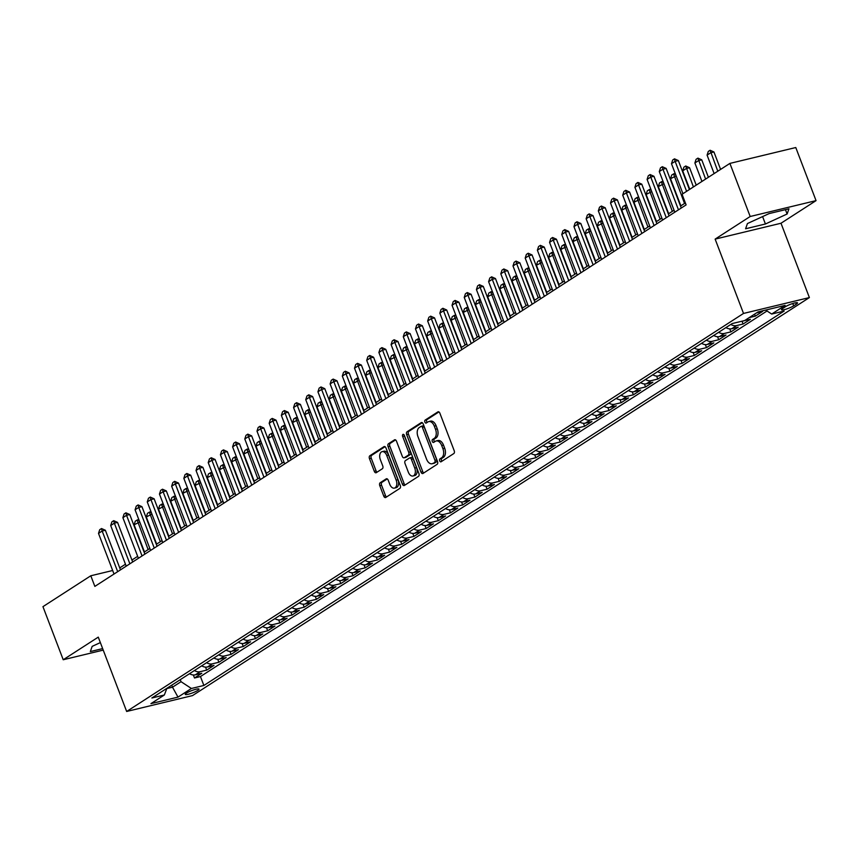 <?xml version="1.0" encoding="UTF-8"?>
<svg xmlns="http://www.w3.org/2000/svg" width="859" height="859" viewBox="0 0 859 859"><rect width="100%" height="100%" fill="white"/><g stroke="black" fill="none" stroke-linecap="round" stroke-linejoin="round"><path stroke-width="1.29" d="M439.69 460.853A1.578 0.966 -103.5 0 0 440.903 461.852A1.578 0.966 -103.5 0 0 441.086 461.766L453.799 453.563A2.266 1.374 -103.5 0 0 454.207 450.707L439.872 413.19A2.266 1.374 -103.5 0 0 438.144 411.762A2.266 1.374 -103.5 0 0 437.886 411.88L425.173 420.083A1.578 0.966 -103.5 0 0 424.883 422.08A1.578 0.966 -103.5 0 0 426.096 423.079A1.578 0.966 -103.5 0 0 426.279 422.993L427.932 421.93A7.237 4.402 -103.5 0 1 428.781 421.565A7.237 4.402 -103.5 0 1 434.3 426.139L435.502 429.264A7.237 4.402 -103.5 0 1 434.214 438.401L432.571 439.464A1.578 0.966 -103.5 0 0 432.292 441.462A1.578 0.966 -103.5 0 0 433.494 442.46A1.578 0.966 -103.5 0 0 433.688 442.385L435.33 441.322A7.237 4.402 -103.5 0 1 436.179 440.957A7.237 4.402 -103.5 0 1 441.709 445.52L442.9 448.645A7.237 4.402 -103.5 0 1 441.623 457.793L439.98 458.856A1.578 0.966 -103.5 0 0 439.69 460.853M436.179 440.957L437.961 440.527A7.237 4.402 -103.5 0 1 443.491 445.091L444.683 448.215A7.237 4.402 -103.5 0 1 443.405 457.364L441.751 458.427A1.578 0.966 -103.5 0 0 441.472 460.424A1.578 0.966 -103.5 0 0 441.977 461.197M438.928 411.923L426.944 419.654A1.578 0.966 -103.5 0 0 426.665 421.651A1.578 0.966 -103.5 0 0 427.17 422.424M428.781 421.565L430.563 421.135A7.237 4.402 -103.5 0 1 436.082 425.71L437.274 428.834A7.237 4.402 -103.5 0 1 435.996 437.972L434.353 439.035A1.578 0.966 -103.5 0 0 434.074 441.032A1.578 0.966 -103.5 0 0 434.579 441.805M197.828 690.378A7.377 1.213 159.1 0 0 199.02 689.122A7.377 1.213 159.1 0 0 193.962 689.82A7.377 1.213 159.1 0 0 186.435 693.116A7.377 1.213 159.1 0 0 185.243 694.383A7.377 1.213 159.1 0 0 190.301 693.685A7.377 1.213 159.1 0 0 197.828 690.378M380.161 482.769A2.266 1.374 -103.5 0 0 379.764 485.625L383.78 496.148A2.266 1.374 -103.5 0 0 385.508 497.576A2.266 1.374 -103.5 0 0 385.777 497.458L399.897 488.352A2.266 1.374 -103.5 0 0 400.294 485.496L385.97 447.969A2.266 1.374 -103.5 0 0 384.241 446.54A2.266 1.374 -103.5 0 0 383.973 446.659L369.853 455.764A2.266 1.374 -103.5 0 0 369.456 458.62L374.309 471.344A2.266 1.374 -103.5 0 0 376.038 472.772A2.266 1.374 -103.5 0 0 376.306 472.654L382.341 468.756A2.266 1.374 -103.5 0 0 382.749 465.9L380.333 459.597A6.056 3.672 -103.5 0 1 382.126 451.641A6.056 3.672 -103.5 0 1 386.743 455.463L396.171 480.16A6.056 3.672 -103.5 0 1 394.388 488.116A6.056 3.672 -103.5 0 1 389.771 484.293L388.204 480.181A2.266 1.374 -103.5 0 0 386.475 478.753A2.266 1.374 -103.5 0 0 386.206 478.86L380.161 482.769L381.944 482.339A2.266 1.374 -103.5 0 0 381.546 485.195L385.562 495.718A2.266 1.374 -103.5 0 0 386.507 496.985M98.27 637.131L63.222 659.744L42.95 606.658L90.796 575.777L94.855 586.396L686.116 204.893L682.057 194.274L729.903 163.403L750.186 216.5L715.139 239.113L743.518 313.438L126.66 711.467L98.27 637.131M420.996 472.139A2.266 1.374 -103.5 0 0 422.725 473.567A2.266 1.374 -103.5 0 0 422.993 473.449L437.113 464.332A2.266 1.374 -103.5 0 0 437.51 461.476L423.186 423.959A2.266 1.374 -103.5 0 0 421.458 422.531A2.266 1.374 -103.5 0 0 421.189 422.649L407.069 431.755A2.266 1.374 -103.5 0 0 406.672 434.611L420.996 472.139L422.778 471.709A2.266 1.374 -103.5 0 0 423.723 472.976M418.505 476.348L404.385 485.453A2.266 1.374 -103.5 0 1 404.117 485.571A2.266 1.374 -103.5 0 1 402.388 484.143L388.064 446.616A2.266 1.374 -103.5 0 1 388.461 443.759L394.506 439.862A2.266 1.374 -103.5 0 1 394.775 439.744A2.266 1.374 -103.5 0 1 396.493 441.172L402.313 456.397A2.266 1.374 -103.5 0 0 404.031 457.826A2.266 1.374 -103.5 0 0 404.299 457.707L408.315 455.12A2.266 1.374 -103.5 0 0 408.712 452.263L402.656 436.415A1.578 0.966 -103.5 0 1 403.129 434.343A1.578 0.966 -103.5 0 1 404.331 435.341L418.902 473.492A2.266 1.374 -103.5 0 1 418.505 476.348M193.35 674.991L194.499 677.987L201.811 673.273L195.315 674.83L200.19 671.684A9.224 7.162 -122.8 0 1 194.424 670.546M205.548 667.121L206.686 670.117L214.009 665.403L207.502 666.971L212.388 663.824A9.224 7.162 -122.8 0 1 206.611 662.686M217.735 659.25L218.884 662.257L226.196 657.532L219.7 659.1L224.575 655.954A9.224 7.162 -122.8 0 1 218.798 654.816M229.922 651.39L231.071 654.386L238.383 649.672L231.887 651.24L236.762 648.094A9.224 7.162 -122.8 0 1 230.996 646.945M242.12 643.52L243.258 646.526L250.581 641.802L244.085 643.37L248.96 640.223A9.224 7.162 -122.8 0 1 243.183 639.085M254.307 635.66L255.456 638.656L262.768 633.942L256.272 635.499L261.147 632.353A9.224 7.162 -122.8 0 1 255.381 631.215M266.494 627.789L267.643 630.796L274.955 626.071L268.459 627.639L273.334 624.493A9.224 7.162 -122.8 0 1 267.568 623.355M278.692 619.93L279.841 622.925L287.153 618.201L280.657 619.769L285.532 616.622A9.224 7.162 -122.8 0 1 279.755 615.484M290.879 612.059L292.028 615.055L299.34 610.341L292.844 611.909L297.719 608.763A9.224 7.162 -122.8 0 1 291.953 607.624M303.077 604.188L304.215 607.195L311.527 602.47L305.031 604.038L309.906 600.892A9.224 7.162 -122.8 0 1 304.14 599.754M315.264 596.329L316.413 599.324L323.725 594.611L317.229 596.178L322.104 593.021A9.224 7.162 -122.8 0 1 316.327 591.883M327.451 588.458L328.6 591.464L335.912 586.74L329.416 588.308L334.291 585.162A9.224 7.162 -122.8 0 1 328.525 584.023M339.649 580.598L340.787 583.594L348.11 578.88L341.603 580.437L346.488 577.291A9.224 7.162 -122.8 0 1 340.712 576.153M351.836 572.728L352.985 575.734L360.297 571.01L353.801 572.577L358.675 569.431A9.224 7.162 -122.8 0 1 352.899 568.293M364.023 564.868L365.172 567.863L372.484 563.139L365.988 564.707L370.863 561.561A9.224 7.162 -122.8 0 1 365.096 560.422M376.221 556.997L377.359 559.993L384.682 555.279L378.175 556.847L383.06 553.701A9.224 7.162 -122.8 0 1 377.284 552.562M388.408 549.126L389.557 552.133L396.869 547.408L390.373 548.976L395.247 545.83A9.224 7.162 -122.8 0 1 389.471 544.692M400.595 541.267L401.744 544.262L409.056 539.549L402.56 541.106L407.434 537.959A9.224 7.162 -122.8 0 1 401.668 536.821M412.792 533.396L413.931 536.403L421.254 531.678L414.757 533.246L419.632 530.1A9.224 7.162 -122.8 0 1 413.855 528.961M424.98 525.536L426.128 528.532L433.441 523.818L426.944 525.375L431.819 522.229A9.224 7.162 -122.8 0 1 426.053 521.091M437.167 517.666L438.315 520.672L445.628 515.948L439.132 517.515L444.006 514.369A9.224 7.162 -122.8 0 1 438.24 513.231M449.364 509.806L450.513 512.802L457.826 508.077L451.329 509.645L456.204 506.499A9.224 7.162 -122.8 0 1 450.427 505.36M461.551 501.935L462.7 504.931L470.013 500.217L463.516 501.785L468.391 498.639A9.224 7.162 -122.8 0 1 462.625 497.501M473.749 494.065L474.887 497.071L482.2 492.347L475.703 493.914L480.578 490.768A9.224 7.162 -122.8 0 1 474.812 489.63M485.936 486.205L487.085 489.201L494.397 484.487L487.901 486.044L492.776 482.898A9.224 7.162 -122.8 0 1 486.999 481.759M498.123 478.334L499.272 481.341L506.585 476.616L500.088 478.184L504.963 475.038A9.224 7.162 -122.8 0 1 499.197 473.9M510.321 470.474L511.459 473.47L518.782 468.756L512.275 470.313L517.161 467.167A9.224 7.162 -122.8 0 1 511.384 466.029M522.508 462.604L523.657 465.599L530.969 460.886L524.473 462.453L529.348 459.307A9.224 7.162 -122.8 0 1 523.571 458.169M534.695 454.733L535.844 457.74L543.156 453.015L536.66 454.583L541.535 451.437A9.224 7.162 -122.8 0 1 535.769 450.299M546.893 446.873L548.031 449.869L555.354 445.155L548.847 446.723L553.733 443.577A9.224 7.162 -122.8 0 1 547.956 442.428M559.08 439.003L560.229 442.009L567.541 437.285L561.045 438.852L565.92 435.706A9.224 7.162 -122.8 0 1 560.154 434.568M571.267 431.143L572.416 434.139L579.728 429.425L573.232 430.982L578.107 427.836A9.224 7.162 -122.8 0 1 572.341 426.698M583.465 423.272L584.603 426.279L591.926 421.554L585.43 423.122L590.305 419.976A9.224 7.162 -122.8 0 1 584.528 418.838M595.652 415.412L596.801 418.408L604.113 413.684L597.617 415.251L602.492 412.105A9.224 7.162 -122.8 0 1 596.726 410.967M607.839 407.542L608.988 410.538L616.3 405.824L609.804 407.391L614.679 404.245A9.224 7.162 -122.8 0 1 608.913 403.107M620.037 399.671L621.186 402.678L628.498 397.953L622.002 399.521L626.877 396.375A9.224 7.162 -122.8 0 1 621.1 395.237M632.224 391.811L633.373 394.807L640.685 390.093L634.189 391.661L639.064 388.504A9.224 7.162 -122.8 0 1 633.298 387.366M644.422 383.941L645.56 386.947L652.872 382.223L646.376 383.79L651.251 380.644A9.224 7.162 -122.8 0 1 645.485 379.506M656.609 376.081L657.758 379.077L665.07 374.363L658.574 375.92L663.449 372.774A9.224 7.162 -122.8 0 1 657.672 371.636M668.796 368.21L669.945 371.217L677.257 366.492L670.761 368.06L675.636 364.914A9.224 7.162 -122.8 0 1 669.87 363.776M680.994 360.351L682.132 363.346L689.455 358.622L682.948 360.189L687.834 357.043A9.224 7.162 -122.8 0 1 682.057 355.905M693.181 352.48L694.33 355.476L701.642 350.762L695.146 352.33L700.021 349.183A9.224 7.162 -122.8 0 1 694.244 348.045M705.368 344.609L706.517 347.616L713.829 342.891L707.333 344.459L712.208 341.313A9.224 7.162 -122.8 0 1 706.442 340.175M717.566 336.749L718.704 339.745L726.027 335.031L719.531 336.588L724.405 333.442A9.224 7.162 -122.8 0 1 718.629 332.304M729.753 328.879L730.902 331.885L738.214 327.161L731.718 328.729L736.592 325.582A9.224 7.162 -122.8 0 1 730.826 324.444M742.015 321.202L743.089 324.015L750.401 319.301L744.205 320.675M754.535 314.179L755.286 316.155L762.599 311.43L756.532 312.891M785.309 306.781L782.624 308.51A7.14 1.181 159.1 0 0 781.465 309.723A7.14 1.181 159.1 0 0 786.372 309.047A7.14 1.181 159.1 0 0 793.662 305.847L796.347 304.118A7.14 1.181 159.1 0 0 797.506 302.894A7.14 1.181 159.1 0 0 792.599 303.571A7.14 1.181 159.1 0 0 785.309 306.781M743.518 313.438L809.382 297.579L192.523 695.597L126.66 711.467M194.499 677.987L200.458 676.548L203.873 685.471L784.16 311.044L771.693 314.05L765.637 310.088M203.873 685.471L191.407 688.478L177.996 697.121L150.937 703.639L164.348 694.995L151.882 697.991L732.179 323.564L744.635 320.568L758.046 311.914L785.105 305.396L771.693 314.05M755.286 316.155L749.22 317.615M743.089 324.015L736.592 325.582M730.902 331.885L724.405 333.442M718.704 339.745L712.208 341.313M706.517 347.616L700.021 349.183M694.33 355.476L687.834 357.043M682.132 363.346L675.636 364.914M669.945 371.217L663.449 372.774M657.758 379.077L651.251 380.644M645.56 386.947L639.064 388.504M633.373 394.807L626.877 396.375M621.186 402.678L614.679 404.245M608.988 410.538L602.492 412.105M596.801 418.408L590.305 419.976M584.603 426.279L578.107 427.836M572.416 434.139L565.92 435.706M560.229 442.009L553.733 443.577M548.031 449.869L541.535 451.437M535.844 457.74L529.348 459.307M523.657 465.599L517.161 467.167M511.459 473.47L504.963 475.038M499.272 481.341L492.776 482.898M487.085 489.201L480.578 490.768M474.887 497.071L468.391 498.639M462.7 504.931L456.204 506.499M450.513 512.802L444.006 514.369M438.315 520.672L431.819 522.229M426.128 528.532L419.632 530.1M413.931 536.403L407.434 537.959M401.744 544.262L395.247 545.83M389.557 552.133L383.06 553.701M377.359 559.993L370.863 561.561M365.172 567.863L358.675 569.431M352.985 575.734L346.488 577.291M340.787 583.594L334.291 585.162M328.6 591.464L322.104 593.021M316.413 599.324L309.906 600.892M304.215 607.195L297.719 608.763M292.028 615.055L285.532 616.622M279.841 622.925L273.334 624.493M267.643 630.796L261.147 632.353M255.456 638.656L248.96 640.223M243.258 646.526L236.762 648.094M231.071 654.386L224.575 655.954M218.884 662.257L212.388 663.824M206.686 670.117L200.19 671.684M200.458 676.548L767.012 310.99M171.736 685.181L172.509 687.2L181.045 681.692L180.272 679.673M715.139 239.113L781.003 223.243L816.05 200.63L750.186 216.5M816.05 200.63L795.778 147.533L729.903 163.403M63.222 659.744L103.23 650.113M781.003 223.243L809.382 297.579M112.679 570.505L90.796 575.777M685.364 202.939L680.521 206.063M674.057 210.24L668.334 213.934M661.87 218.1L656.136 221.794M649.672 225.971L643.949 229.664M637.485 233.831L631.762 237.524M625.298 241.701L619.564 245.395M613.101 249.572L607.377 253.265M600.913 257.432L595.19 261.125M588.726 265.302L582.993 268.996M576.529 273.162L570.806 276.856M564.342 281.033L558.608 284.726M552.144 288.892L546.421 292.597M539.957 296.763L534.234 300.457M527.77 304.634L522.036 308.327M515.572 312.493L509.849 316.187M503.385 320.364L497.662 324.058M491.198 328.224L485.464 331.918M479 336.094L473.277 339.788M466.813 343.954L461.09 347.659M454.626 351.825L448.892 355.519M442.428 359.696L436.705 363.389M430.241 367.555L424.518 371.249M418.043 375.426L412.32 379.12M405.856 383.286L400.133 386.979M393.669 391.156L387.935 394.85M381.471 399.016L375.748 402.721M369.284 406.887L363.561 410.581M357.097 414.757L351.363 418.451M344.899 422.617L339.176 426.311M332.712 430.488L326.989 434.182M320.525 438.348L314.791 442.041M308.327 446.218L302.604 449.912M296.14 454.089L290.417 457.783M283.953 461.949L278.219 465.642M271.755 469.819L266.032 473.513M259.568 477.679L253.845 481.373M247.371 485.55L241.647 489.243M235.183 493.41L229.46 497.114M222.996 501.28L217.263 504.974M210.799 509.151L205.076 512.844M198.612 517.011L192.888 520.704M186.424 524.881L180.691 528.575M174.227 532.741L168.504 536.435M162.04 540.612L156.317 544.305M149.853 548.471L144.119 552.176M137.655 556.342L131.932 560.036M125.468 564.213L119.745 567.906M166.786 688.574L172.509 687.2L177.996 697.121M742.734 321.03A9.224 7.162 57.2 0 0 743.905 320.858M725.941 327.59A9.224 7.162 57.2 0 0 731.718 328.729M713.754 335.45A9.224 7.162 57.2 0 0 719.531 336.588M701.567 343.321A9.224 7.162 57.2 0 0 707.333 344.459M689.369 351.191A9.224 7.162 57.2 0 0 695.146 352.33M677.182 359.051A9.224 7.162 57.2 0 0 682.948 360.189M664.995 366.922A9.224 7.162 57.2 0 0 670.761 368.06M652.797 374.782A9.224 7.162 57.2 0 0 658.574 375.92M640.61 382.652A9.224 7.162 57.2 0 0 646.376 383.79M628.423 390.512A9.224 7.162 57.2 0 0 634.189 391.661M616.225 398.383A9.224 7.162 57.2 0 0 622.002 399.521M604.038 406.253A9.224 7.162 57.2 0 0 609.804 407.391M591.84 414.113A9.224 7.162 57.2 0 0 597.617 415.251M579.653 421.984A9.224 7.162 57.2 0 0 585.43 423.122M567.466 429.844A9.224 7.162 57.2 0 0 573.232 430.982M555.268 437.714A9.224 7.162 57.2 0 0 561.045 438.852M543.081 445.574A9.224 7.162 57.2 0 0 548.847 446.723M530.894 453.445A9.224 7.162 57.2 0 0 536.66 454.583M518.696 461.315A9.224 7.162 57.2 0 0 524.473 462.453M506.509 469.175A9.224 7.162 57.2 0 0 512.275 470.313M494.322 477.046A9.224 7.162 57.2 0 0 500.088 478.184M482.124 484.906A9.224 7.162 57.2 0 0 487.901 486.044M469.937 492.776A9.224 7.162 57.2 0 0 475.703 493.914M457.74 500.647A9.224 7.162 57.2 0 0 463.516 501.785M445.553 508.507A9.224 7.162 57.2 0 0 451.329 509.645M433.365 516.377A9.224 7.162 57.2 0 0 439.132 517.515M421.168 524.237A9.224 7.162 57.2 0 0 426.944 525.375M408.981 532.108A9.224 7.162 57.2 0 0 414.757 533.246M396.794 539.967A9.224 7.162 57.2 0 0 402.56 541.106M384.596 547.838A9.224 7.162 57.2 0 0 390.373 548.976M372.409 555.709A9.224 7.162 57.2 0 0 378.175 556.847M360.222 563.568A9.224 7.162 57.2 0 0 365.988 564.707M348.024 571.439A9.224 7.162 57.2 0 0 353.801 572.577M335.837 579.299A9.224 7.162 57.2 0 0 341.603 580.437M323.65 587.169A9.224 7.162 57.2 0 0 329.416 588.308M311.452 595.029A9.224 7.162 57.2 0 0 317.229 596.178M299.265 602.9A9.224 7.162 57.2 0 0 305.031 604.038M287.067 610.77A9.224 7.162 57.2 0 0 292.844 611.909M274.88 618.63A9.224 7.162 57.2 0 0 280.657 619.769M262.693 626.501A9.224 7.162 57.2 0 0 268.459 627.639M250.495 634.361A9.224 7.162 57.2 0 0 256.272 635.499M238.308 642.231A9.224 7.162 57.2 0 0 244.085 643.37M226.121 650.091A9.224 7.162 57.2 0 0 231.887 651.24M213.923 657.962A9.224 7.162 57.2 0 0 219.7 659.1M201.736 665.832A9.224 7.162 57.2 0 0 207.502 666.971M164.348 694.995L166.882 688.317M189.549 673.692A9.224 7.162 57.2 0 0 195.315 674.83M181.045 681.692L191.407 688.478M747.427 223.565L745.591 228.773L765.423 223.995L787.102 214.009L788.949 208.812L769.116 213.59L747.427 223.565M100.363 642.596L92.171 646.365L90.324 651.573L102.65 648.599M785.437 209.65L787.102 214.009M762.599 216.586L765.423 223.995M422.241 422.692L408.852 431.325A2.266 1.374 -103.5 0 0 408.444 434.182L422.778 471.709M434.675 462.271A1.578 0.966 -103.5 0 0 434.955 460.274L422.381 427.331A1.578 0.966 -103.5 0 0 421.178 426.332A1.578 0.966 -103.5 0 0 420.985 426.418L419.256 427.535A7.237 4.402 -103.5 0 0 417.968 436.673L426.569 459.189A7.237 4.402 -103.5 0 0 432.088 463.753A7.237 4.402 -103.5 0 0 432.947 463.388L436.458 461.841A1.578 0.966 -103.5 0 0 436.737 459.844L434.955 460.274M421.372 426.322L422.768 425.989A1.578 0.966 -103.5 0 1 422.95 425.903A1.578 0.966 -103.5 0 1 424.163 426.902L436.737 459.844M432.088 463.753L433.87 463.323A7.237 4.402 -103.5 0 0 434.729 462.958L432.947 463.388M436.458 461.841L434.729 462.958M395.548 439.905L390.244 443.33A2.266 1.374 -103.5 0 0 389.846 446.186L404.17 483.714A2.266 1.374 -103.5 0 0 405.115 484.981M405.523 457.407A2.266 1.374 -103.5 0 0 405.813 457.396A2.266 1.374 -103.5 0 0 406.082 457.278L410.087 454.69A2.266 1.374 -103.5 0 0 410.495 451.834L404.439 435.996L402.656 436.415M404.278 435.191A1.578 0.966 -103.5 0 0 404.439 435.996M408.336 472.182A6.056 3.672 -103.5 0 0 412.954 476.004A6.056 3.672 -103.5 0 0 414.736 468.058L411.418 459.35A2.266 1.374 -103.5 0 0 409.689 457.922A2.266 1.374 -103.5 0 0 409.421 458.04L405.416 460.628A2.266 1.374 -103.5 0 0 405.018 463.484L408.336 472.182M412.954 476.004L414.736 475.575A6.056 3.672 -103.5 0 0 416.518 467.629L414.736 468.058M411.203 457.611A2.266 1.374 -103.5 0 1 411.472 457.493A2.266 1.374 -103.5 0 1 413.2 458.921L416.518 467.629M387.259 478.914L381.944 482.339M394.388 488.116L396.171 487.687A6.056 3.672 -103.5 0 0 397.953 479.73L396.171 480.16M382.126 451.641L383.898 451.211A6.056 3.672 -103.5 0 1 388.515 455.034L397.953 479.73M385.025 446.701L371.636 455.345A2.266 1.374 -103.5 0 0 371.238 458.201L376.092 470.915A2.266 1.374 -103.5 0 0 377.037 472.182M720.594 169.406L713.947 151.979L710.737 152.752L707.086 155.114L714.13 173.582M707.086 155.114L708.278 151.442L710.103 150.261L713.947 151.979M717.791 171.22L710.103 150.261M682.937 193.704L671.48 163.693L672.672 160.021L674.498 158.84L675.131 161.331L678.342 160.558L689.401 189.538M671.48 163.693L675.131 161.331L686.599 191.353M674.498 158.84L678.342 160.558M708.407 177.276L701.749 159.849L698.55 160.622L694.888 162.985L701.943 181.442M694.888 162.985L696.091 159.312L697.916 158.131L701.749 159.849M705.604 179.091L697.916 158.131M696.219 185.136L689.562 167.72L686.362 168.493L682.701 170.844L689.756 189.313M682.701 170.844L683.893 167.172L685.729 165.991L689.562 167.72M693.406 186.951L685.729 165.991M725.372 327.955L726.123 327.698M676.13 175.88L670.514 178.715L680.865 205.838M670.514 178.715L671.706 175.043L674.068 173.733L675.646 174.624M684.526 203.486L673.531 173.862M713.174 335.826L713.936 335.568M663.943 183.751L658.316 186.575L668.678 213.708M658.316 186.575L659.519 182.903L661.881 181.603L663.459 182.484M672.339 211.346L661.344 181.732M674.809 212.194L659.283 171.553L660.485 167.881L662.31 166.71L662.944 169.202L666.154 168.428L681.273 208.018M659.283 171.553L662.944 169.202L678.46 209.832M662.31 166.71L666.154 168.428M662.611 220.054L647.095 179.424L648.287 175.751L650.123 174.57L650.757 177.061L653.957 176.288L669.075 215.888M647.095 179.424L650.757 177.061L666.273 217.703M650.123 174.57L653.957 176.288M650.424 227.925L634.908 187.294L636.1 183.622L637.926 182.441L638.559 184.932L641.77 184.159L656.888 223.748M634.908 187.294L638.559 184.932L654.075 225.563M637.926 182.441L641.77 184.159M638.226 235.796L622.711 195.154L623.913 191.482L625.739 190.301L626.372 192.792L629.572 192.029L644.701 231.619M622.711 195.154L626.372 192.792L641.888 233.433M625.739 190.301L629.572 192.029M700.987 343.697L701.749 343.428M651.756 191.611L646.129 194.445L656.491 221.568M646.129 194.445L647.321 190.773L649.683 189.463L651.272 190.354M660.141 219.217L649.146 189.592M626.039 243.655L610.524 203.025L611.715 199.352L613.551 198.171L614.185 200.662L617.385 199.889L632.503 239.489M610.524 203.025L614.185 200.662L629.701 241.293M613.551 198.171L617.385 199.889M688.8 351.556L689.552 351.299M639.558 199.481L633.942 202.316L644.293 229.439M633.942 202.316L635.134 198.644L637.496 197.334L639.075 198.214M647.954 227.077L636.959 197.463M613.852 251.526L598.336 210.885L599.528 207.212L601.354 206.031L601.987 208.533L605.198 207.76L620.316 247.349M598.336 210.885L601.987 208.533L617.503 249.164M601.354 206.031L605.198 207.76M676.602 359.427L677.364 359.159M627.371 207.341L621.744 210.176L632.106 237.309M621.744 210.176L622.936 206.504L625.309 205.194L626.887 206.085M635.767 234.947L624.772 205.322M601.654 259.386L586.139 218.755L587.341 215.083L589.167 213.902L589.8 216.393L593 215.62L608.118 255.22M586.139 218.755L589.8 216.393L605.316 257.024M589.167 213.902L593 215.62M664.415 367.287L665.177 367.029M615.173 215.212L609.557 218.046L619.919 245.169M609.557 218.046L610.749 214.374L613.111 213.064L614.7 213.945M623.57 242.807L612.574 213.193M589.467 267.256L573.952 226.615L575.143 222.943L576.98 221.772L577.613 224.263L580.813 223.49L595.931 263.079M573.952 226.615L577.613 224.263L593.129 264.894M576.98 221.772L580.813 223.49M652.228 375.158L652.98 374.9M602.986 223.072L597.359 225.906L607.721 253.04M597.359 225.906L598.562 222.234L600.924 220.924L602.503 221.815M611.383 250.678L600.387 221.053M577.28 275.116L561.765 234.486L562.956 230.813L564.782 229.632L565.415 232.123L568.626 231.35L583.744 270.95M561.765 234.486L565.415 232.123L580.931 272.765M564.782 229.632L568.626 231.35M640.03 383.017L640.793 382.76M590.799 230.942L585.172 233.777L595.534 260.9M585.172 233.777L586.364 230.105L588.726 228.795L590.316 229.686M599.185 258.548L588.2 228.923M565.082 282.987L549.567 242.356L550.769 238.684L552.595 237.503L553.228 239.994L556.428 239.221L571.546 278.821M549.567 242.356L553.228 239.994L568.744 280.625M552.595 237.503L556.428 239.221M627.843 390.888L628.605 390.63M578.601 238.813L572.985 241.637L583.347 268.77M572.985 241.637L574.177 237.964L576.539 236.665L578.128 237.546M586.998 266.408L576.002 236.794M552.895 290.857L537.38 250.216L538.572 246.544L540.397 245.363L541.03 247.854L544.241 247.091L559.359 286.681M537.38 250.216L541.03 247.854L556.557 288.495M540.397 245.363L544.241 247.091M615.656 398.759L616.408 398.49M566.414 246.673L560.787 249.507L571.149 276.641M560.787 249.507L561.99 245.835L564.352 244.525L565.931 245.416M574.811 274.279L563.815 244.654M540.708 298.717L525.193 258.087L526.384 254.414L528.21 253.233L528.843 255.724L532.054 254.951L547.172 294.551M525.193 258.087L528.843 255.724L544.359 296.355M528.21 253.233L532.054 254.951M603.458 406.618L604.221 406.361M554.227 254.543L548.6 257.378L558.962 284.501M548.6 257.378L549.792 253.706L552.154 252.396L553.744 253.276M562.613 282.139L551.628 252.525M591.271 414.489L592.023 414.221M542.029 262.403L536.413 265.238L546.764 292.371M536.413 265.238L537.605 261.565L539.967 260.256L541.546 261.147M550.426 290.009L539.431 260.384M579.084 422.349L579.836 422.091M529.842 270.274L524.215 273.108L534.577 300.231M524.215 273.108L525.418 269.436L527.78 268.126L529.359 269.007M538.239 297.869L527.243 268.255M566.886 430.219L567.649 429.962M517.655 278.133L512.028 280.968L522.39 308.102M512.028 280.968L513.22 277.296L515.583 275.986L517.172 276.877M526.041 305.74L515.056 276.115M554.699 438.079L555.451 437.822M505.457 286.004L499.841 288.839L510.192 315.962M499.841 288.839L501.033 285.167L503.395 283.857L504.974 284.748M513.854 313.61L502.859 283.985M542.501 445.95L543.264 445.692M493.27 293.875L487.644 296.709L498.005 323.832M487.644 296.709L488.846 293.026L491.208 291.727L492.787 292.608M501.667 321.47L490.672 291.856M530.314 453.82L531.077 453.552M481.083 301.734L475.457 304.569L485.818 331.703M475.457 304.569L476.648 300.897L479.011 299.587L480.6 300.478M489.469 329.341L478.474 299.716M518.127 461.68L518.879 461.423M468.885 309.605L463.269 312.44L473.62 339.563M463.269 312.44L464.461 308.768L466.824 307.458L468.402 308.338M477.282 337.2L466.287 307.586M505.93 469.551L506.692 469.293M456.698 317.465L451.072 320.3L461.433 347.433M451.072 320.3L452.263 316.627L454.626 315.317L456.215 316.209M465.095 345.071L454.1 315.446M493.742 477.411L494.505 477.153M444.5 325.336L438.885 328.17L449.246 355.293M438.885 328.17L440.076 324.498L442.439 323.188L444.028 324.068M452.897 352.942L441.902 323.317M481.555 485.281L482.307 485.024M432.313 333.206L426.687 336.03L437.048 363.164M426.687 336.03L427.889 332.358L430.252 331.059L431.83 331.939M440.71 360.801L429.715 331.177M469.358 493.152L470.12 492.883M420.126 341.066L414.5 343.901L424.861 371.024M414.5 343.901L415.692 340.228L418.054 338.918L419.643 339.81M428.512 368.672L417.528 339.047M457.171 501.012L457.933 500.754M407.928 348.937L402.313 351.771L412.664 378.894M402.313 351.771L403.505 348.099L405.867 346.789L407.456 347.67M416.325 376.532L405.33 346.918M444.983 508.882L445.735 508.614M395.741 356.796L390.115 359.631L400.477 386.765M390.115 359.631L391.317 355.959L393.68 354.649L395.258 355.54M404.138 384.402L393.143 354.778M432.786 516.742L433.548 516.484M383.554 364.667L377.928 367.502L388.289 394.625M377.928 367.502L379.12 363.829L381.482 362.519L383.071 363.4M391.94 392.262L380.956 362.648M420.599 524.613L421.35 524.355M371.356 372.527L365.741 375.362L376.092 402.495M365.741 375.362L366.933 371.689L369.295 370.379L370.873 371.271M379.753 400.133L368.758 370.508M408.412 532.473L409.163 532.215M359.169 380.397L353.543 383.232L363.905 410.355M353.543 383.232L354.746 379.56L357.108 378.25L358.686 379.141M367.566 408.004L356.571 378.379M396.214 540.343L396.976 540.086M346.982 388.268L341.356 391.092L351.718 418.226M341.356 391.092L342.548 387.42L344.91 386.12L346.499 387.001M355.368 415.863L344.384 386.249M384.027 548.214L384.778 547.945M334.785 396.128L329.169 398.963L339.52 426.085M329.169 398.963L330.361 395.29L332.723 393.98L334.301 394.872M343.181 423.734L332.186 394.109M371.829 556.074L372.591 555.816M322.597 403.998L316.971 406.833L327.333 433.956M316.971 406.833L318.174 403.161L320.536 401.851L322.114 402.731M330.994 431.594L319.999 401.98M359.642 563.944L360.404 563.676M310.41 411.858L304.784 414.693L315.146 441.827M304.784 414.693L305.976 411.021L308.338 409.711L309.927 410.602M318.796 439.464L307.801 409.84M347.455 571.804L348.206 571.546M298.213 419.729L292.586 422.564L302.948 449.687M292.586 422.564L293.789 418.891L296.151 417.581L297.729 418.462M306.609 447.324L295.614 417.71M335.257 579.675L336.019 579.417M286.026 427.589L280.399 430.423L290.761 457.557M280.399 430.423L281.591 426.751L283.953 425.441L285.542 426.332M294.412 455.195L283.427 425.57M323.07 587.535L323.832 587.277M273.828 435.459L268.212 438.294L278.574 465.417M268.212 438.294L269.404 434.622L271.766 433.312L273.355 434.203M282.224 463.065L271.229 433.441M310.883 595.405L311.634 595.147M261.641 443.33L256.014 446.154L266.376 473.288M256.014 446.154L257.217 442.482L259.579 441.182L261.157 442.063M270.037 470.925L259.042 441.311M298.685 603.276L299.447 603.007M249.454 451.19L243.827 454.024L254.189 481.158M243.827 454.024L245.019 450.352L247.381 449.042L248.97 449.933M257.84 478.796L246.855 449.171M286.498 611.136L287.25 610.878M237.256 459.06L231.64 461.895L241.991 489.018M231.64 461.895L232.832 458.223L235.194 456.913L236.783 457.793M245.653 486.656L234.657 457.042M274.311 619.006L275.063 618.738M225.069 466.92L219.442 469.755L229.804 496.889M219.442 469.755L220.645 466.083L223.007 464.773L224.586 465.664M233.465 494.526L222.47 464.902M262.113 626.866L262.875 626.608M212.882 474.791L207.255 477.625L217.617 504.748M207.255 477.625L208.447 473.953L210.809 472.643L212.398 473.524M221.268 502.386L210.283 472.772M249.926 634.737L250.678 634.479M200.684 482.651L195.068 485.485L205.419 512.619M195.068 485.485L196.26 481.813L198.622 480.503L200.201 481.394M209.081 510.257L198.085 480.632M237.728 642.596L238.491 642.339M188.497 490.521L182.87 493.356L193.232 520.479M182.87 493.356L184.073 489.684L186.435 488.374L188.014 489.265M196.894 518.127L185.898 488.503M225.541 650.467L226.304 650.209M176.31 498.392L170.683 501.226L181.045 528.349M170.683 501.226L171.875 497.544L174.237 496.244L175.827 497.125M184.696 525.987L173.711 496.373M213.354 658.338L214.106 658.069M164.112 506.252L158.496 509.086L168.847 536.22M158.496 509.086L159.688 505.414L162.05 504.104L163.629 504.995M172.509 533.858L161.513 504.233M201.156 666.197L201.919 665.94M151.925 514.122L146.298 516.957L156.66 544.08M146.298 516.957L147.49 513.285L149.863 511.975L151.442 512.855M160.322 541.718L149.326 512.104M188.969 674.068L189.732 673.81M139.727 521.982L134.111 524.817L144.473 551.95M134.111 524.817L135.303 521.145L137.665 519.835L139.255 520.726M148.124 549.588L137.129 519.963M528.51 306.588L512.995 265.946L514.187 262.274L516.023 261.093L516.656 263.595L519.856 262.822L534.974 302.411M512.995 265.946L516.656 263.595L532.172 304.226M516.023 261.093L519.856 262.822M516.323 314.448L500.808 273.817L502 270.145L503.825 268.964L504.458 271.455L507.669 270.682L522.787 310.282M500.808 273.817L504.458 271.455L519.985 312.096M503.825 268.964L507.669 270.682M504.136 322.318L488.61 281.688L489.813 278.015L491.638 276.834L492.271 279.325L495.471 278.552L510.6 318.141M488.61 281.688L492.271 279.325L507.787 319.956M491.638 276.834L495.471 278.552M491.939 330.178L476.423 289.547L477.615 285.875L479.451 284.694L480.084 287.185L483.284 286.412L498.403 326.012M476.423 289.547L480.084 287.185L495.6 327.827M479.451 284.694L483.284 286.412M479.752 338.049L464.236 297.418L465.428 293.746L467.253 292.565L467.887 295.056L471.097 294.283L486.215 333.883M464.236 297.418L467.887 295.056L483.402 335.686M467.253 292.565L471.097 294.283M467.554 345.919L452.038 305.278L453.241 301.606L455.066 300.425L455.699 302.916L458.899 302.153L474.028 341.742M452.038 305.278L455.699 302.916L471.215 343.557M455.066 300.425L458.899 302.153M455.367 353.779L439.851 313.148L441.043 309.476L442.879 308.295L443.512 310.786L446.712 310.013L461.831 349.613M439.851 313.148L443.512 310.786L459.028 351.417M442.879 308.295L446.712 310.013M443.18 361.65L427.664 321.008L428.856 317.336L430.681 316.166L431.315 318.657L434.525 317.884L449.644 357.473M427.664 321.008L431.315 318.657L446.83 359.287M430.681 316.166L434.525 317.884M430.982 369.51L415.466 328.879L416.669 325.207L418.494 324.026L419.128 326.517L422.327 325.744L437.446 365.343M415.466 328.879L419.128 326.517L434.643 367.158M418.494 324.026L422.327 325.744M418.795 377.38L403.279 336.749L404.471 333.077L406.307 331.896L406.941 334.387L410.14 333.614L425.259 373.203M403.279 336.749L406.941 334.387L422.456 375.018M406.307 331.896L410.14 333.614M406.608 385.24L391.092 344.609L392.284 340.937L394.109 339.756L394.743 342.247L397.953 341.474L413.072 381.074M391.092 344.609L394.743 342.247L410.258 382.889M394.109 339.756L397.953 341.474M394.41 393.111L378.894 352.48L380.097 348.808L381.922 347.627L382.556 350.118L385.755 349.345L400.874 388.944M378.894 352.48L382.556 350.118L398.071 390.748M381.922 347.627L385.755 349.345M382.223 400.981L366.707 360.34L367.899 356.668L369.724 355.486L370.358 357.988L373.568 357.215L388.687 396.804M366.707 360.34L370.358 357.988L385.884 398.619M369.724 355.486L373.568 357.215M370.036 408.841L354.509 368.21L355.712 364.538L357.537 363.357L358.171 365.848L361.381 365.075L376.5 404.675M354.509 368.21L358.171 365.848L373.686 406.479M357.537 363.357L361.381 365.075M357.838 416.712L342.322 376.07L343.514 372.398L345.35 371.228L345.984 373.719L349.183 372.946L364.302 412.535M342.322 376.07L345.984 373.719L361.499 414.349M345.35 371.228L349.183 372.946M345.651 424.571L330.135 383.941L331.327 380.269L333.152 379.087L333.786 381.579L336.996 380.805L352.115 420.405M330.135 383.941L333.786 381.579L349.302 422.22M333.152 379.087L336.996 380.805M333.464 432.442L317.937 391.811L319.14 388.139L320.965 386.958L321.599 389.449L324.799 388.676L339.928 428.265M317.937 391.811L321.599 389.449L337.115 430.08M320.965 386.958L324.799 388.676M321.266 440.313L305.75 399.671L306.942 395.999L308.778 394.818L309.412 397.309L312.612 396.547L327.73 436.136M305.75 399.671L309.412 397.309L324.927 437.95M308.778 394.818L312.612 396.547M309.079 448.173L293.563 407.542L294.755 403.87L296.58 402.688L297.214 405.18L300.425 404.406L315.543 444.006M293.563 407.542L297.214 405.18L312.73 445.81M296.58 402.688L300.425 404.406M296.881 456.043L281.365 415.402L282.568 411.729L284.393 410.548L285.027 413.05L288.227 412.277L303.356 451.866M281.365 415.402L285.027 413.05L300.543 453.681M284.393 410.548L288.227 412.277M284.694 463.903L269.178 423.272L270.37 419.6L272.206 418.419L272.84 420.91L276.04 420.137L291.158 459.737M269.178 423.272L272.84 420.91L288.356 461.541M272.206 418.419L276.04 420.137M272.507 471.774L256.991 431.132L258.183 427.46L260.009 426.289L260.642 428.781L263.853 428.007L278.971 467.597M256.991 431.132L260.642 428.781L276.158 469.411M260.009 426.289L263.853 428.007M260.309 479.633L244.794 439.003L245.996 435.33L247.822 434.149L248.455 436.64L251.655 435.867L266.773 475.467M244.794 439.003L248.455 436.64L263.971 477.282M247.822 434.149L251.655 435.867M248.122 487.504L232.606 446.873L233.798 443.201L235.634 442.02L236.268 444.511L239.468 443.738L254.586 483.338M232.606 446.873L236.268 444.511L251.784 485.142M235.634 442.02L239.468 443.738M235.935 495.375L220.419 454.733L221.611 451.061L223.437 449.88L224.07 452.371L227.281 451.609L242.399 491.198M220.419 454.733L224.07 452.371L239.586 493.012M223.437 449.88L227.281 451.609M223.737 503.234L208.222 462.604L209.424 458.931L211.25 457.75L211.883 460.241L215.083 459.468L230.201 499.068M208.222 462.604L211.883 460.241L227.399 500.872M211.25 457.75L215.083 459.468M211.55 511.105L196.035 470.464L197.226 466.791L199.052 465.61L199.685 468.112L202.896 467.339L218.014 506.928M196.035 470.464L199.685 468.112L215.212 508.743M199.052 465.61L202.896 467.339M199.363 518.965L183.837 478.334L185.039 474.662L186.865 473.481L187.498 475.972L190.709 475.199L205.827 514.799M183.837 478.334L187.498 475.972L203.014 516.613M186.865 473.481L190.709 475.199M187.165 526.835L171.65 486.205L172.842 482.533L174.678 481.351L175.311 483.842L178.511 483.069L193.629 522.659M171.65 486.205L175.311 483.842L190.827 524.473M174.678 481.351L178.511 483.069M174.978 534.695L159.463 494.065L160.654 490.392L162.48 489.211L163.113 491.702L166.324 490.929L181.442 530.529M159.463 494.065L163.113 491.702L178.629 532.344M162.48 489.211L166.324 490.929M162.791 542.566L147.265 501.935L148.467 498.263L150.293 497.082L150.926 499.573L154.126 498.8L169.255 538.4M147.265 501.935L150.926 499.573L166.442 540.204M150.293 497.082L154.126 498.8M150.593 550.436L135.078 509.795L136.27 506.123L138.106 504.942L138.739 507.433L141.939 506.67L157.057 546.26M135.078 509.795L138.739 507.433L154.255 548.074M138.106 504.942L141.939 506.67M138.406 558.296L122.891 517.666L124.083 513.993L125.908 512.812L126.541 515.303L129.752 514.53L144.87 554.13M122.891 517.666L126.541 515.303L142.057 555.934M125.908 512.812L129.752 514.53M126.209 566.167L110.693 525.525L111.895 521.853L113.721 520.683L114.354 523.174L117.554 522.401L132.673 561.99M110.693 525.525L114.354 523.174L129.87 563.805M113.721 520.683L117.554 522.401M114.022 574.027L98.506 533.396L99.698 529.724L101.534 528.543L102.167 531.034L105.367 530.261L120.485 569.861M98.506 533.396L102.167 531.034L117.683 571.675M101.534 528.543L105.367 530.261M795.831 302.765L796.347 304.118M792.771 303.517L793.662 305.847M443.405 457.364L441.623 457.793M444.683 448.215L442.9 448.645M443.491 445.091L441.709 445.52M434.353 439.035L432.571 439.464M435.996 437.972L434.214 438.401M437.274 428.834L435.502 429.264M436.082 425.71L434.3 426.139M426.944 419.654L425.173 420.083M438.434 411.74L437.886 411.88M441.751 458.427L439.98 458.856M408.444 434.182L406.672 434.611M408.852 431.325L407.069 431.755M421.748 422.51L421.189 422.649M424.163 426.902L422.381 427.331M404.17 483.714L402.388 484.143M389.846 446.186L388.064 446.616M390.244 443.33L388.461 443.759M395.065 439.733L394.506 439.862M406.082 457.278L404.299 457.707M410.087 454.69L408.315 455.12M410.495 451.834L408.712 452.263M413.2 458.921L411.418 459.35M386.765 478.731L386.206 478.86M388.515 455.034L386.743 455.463M376.092 470.915L374.309 471.344M371.238 458.201L369.456 458.62M371.636 455.345L369.853 455.764M384.531 446.519L383.973 446.659M385.562 495.718L383.78 496.148M381.546 485.195L379.764 485.625M422.95 425.903L421.178 426.332M405.813 457.396L404.031 457.826M411.472 457.493L409.689 457.922"/></g></svg>
